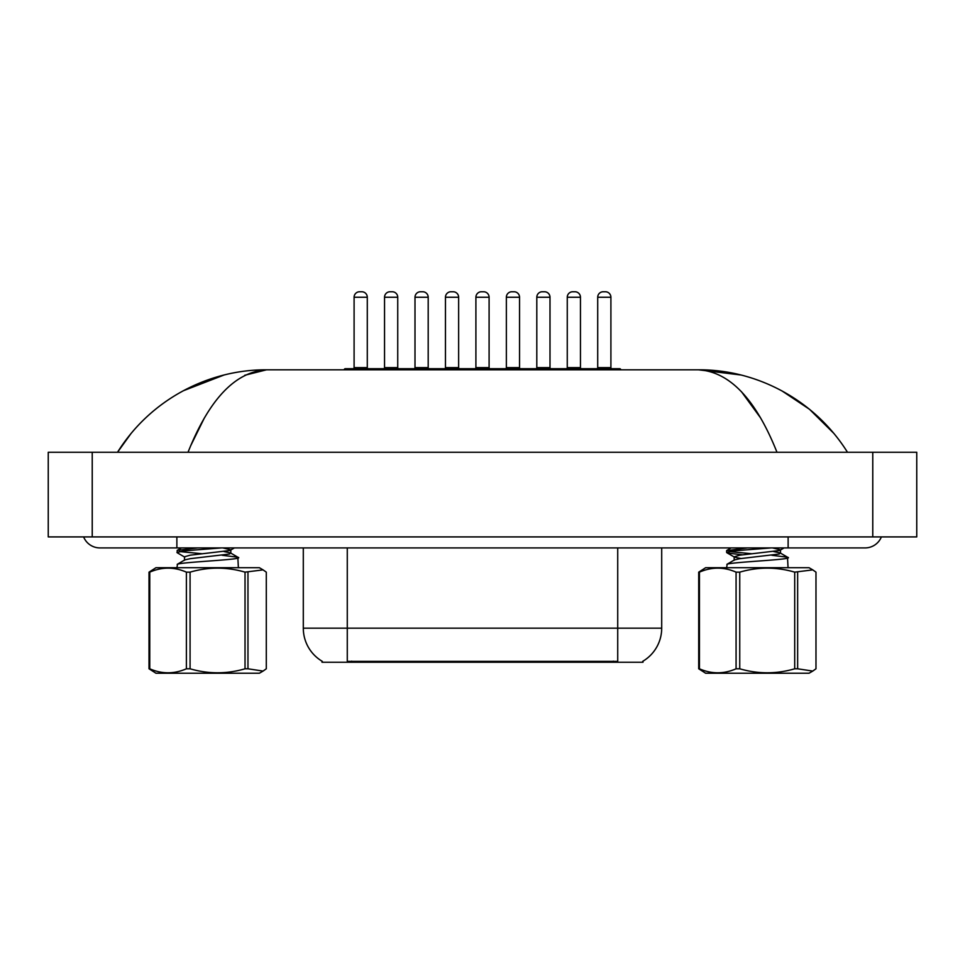 <?xml version="1.0" encoding="UTF-8"?>
<svg xmlns="http://www.w3.org/2000/svg" width="965" height="965" viewBox="0 0 965 965"><rect width="100%" height="100%" fill="white"/><g stroke="black" fill="none" stroke-linecap="round" stroke-linejoin="round"><path stroke-width="1.45" d="M643.004 661.17L643.004 662.243L321.996 662.243L321.996 661.17M322.322 661.363A38.479 38.479 0 0 1 303.3 628.167L347.279 628.167L347.279 661.363L617.721 661.363L617.721 628.167L661.7 628.167L661.7 547.915M303.3 628.167L303.3 547.915M642.678 661.363A38.479 38.479 0 0 0 661.7 628.167M344.203 369.812A1.098 1.098 0 0 1 345.301 368.714L376.085 368.714A1.098 1.098 0 0 1 377.182 369.812M367.291 297.256L354.095 297.256A5.5 5.5 0 0 1 359.595 291.756L361.791 291.756A5.5 5.5 0 0 1 367.291 297.256L367.291 367.617A1.098 1.098 0 0 0 368.389 368.714M354.095 297.256L354.095 367.617A1.098 1.098 0 0 1 352.997 368.714M407.628 369.812A1.098 1.098 0 0 0 406.53 368.714L375.747 368.714M384.54 297.256A5.5 5.5 0 0 1 390.041 291.756L392.236 291.756A5.5 5.5 0 0 1 397.737 297.256L384.54 297.256L384.54 367.617A1.098 1.098 0 0 1 383.443 368.714M397.737 297.256L397.737 367.617A1.098 1.098 0 0 0 398.834 368.714M405.107 369.812A1.098 1.098 0 0 1 406.205 368.714L436.988 368.714A1.098 1.098 0 0 1 438.086 369.812M428.195 297.256L414.998 297.256A5.5 5.5 0 0 1 420.499 291.756L422.694 291.756A5.5 5.5 0 0 1 428.195 297.256L428.195 367.617A1.098 1.098 0 0 0 429.292 368.714M414.998 297.256L414.998 367.617A1.098 1.098 0 0 1 413.901 368.714M466.011 369.812A1.098 1.098 0 0 1 467.108 368.714L497.892 368.714A1.098 1.098 0 0 1 498.989 369.812M489.098 297.256L475.902 297.256A5.5 5.5 0 0 1 481.402 291.756L483.598 291.756A5.5 5.5 0 0 1 489.098 297.256L489.098 367.617A1.098 1.098 0 0 0 490.196 368.714M475.902 297.256L475.902 367.617A1.098 1.098 0 0 1 474.804 368.714M526.914 369.812A1.098 1.098 0 0 1 528.012 368.714L558.795 368.714A1.098 1.098 0 0 1 559.893 369.812M550.002 297.256L536.805 297.256A5.5 5.5 0 0 1 542.306 291.756L544.501 291.756A5.5 5.5 0 0 1 550.002 297.256L550.002 367.617A1.098 1.098 0 0 0 551.099 368.714M536.805 297.256L536.805 367.617A1.098 1.098 0 0 1 535.708 368.714M587.818 369.812A1.098 1.098 0 0 1 588.915 368.714L619.699 368.714A1.098 1.098 0 0 1 620.797 369.812M610.905 297.256L597.709 297.256A5.5 5.5 0 0 1 603.209 291.756L605.405 291.756A5.5 5.5 0 0 1 610.905 297.256L610.905 367.617A1.098 1.098 0 0 0 612.003 368.714M597.709 297.256L597.709 367.617A1.098 1.098 0 0 1 596.611 368.714M468.544 369.812A1.098 1.098 0 0 0 467.434 368.714L436.65 368.714M445.456 297.256A5.5 5.5 0 0 1 450.945 291.756L453.152 291.756A5.5 5.5 0 0 1 458.64 297.256L445.456 297.256L445.456 367.617A1.098 1.098 0 0 1 444.346 368.714M458.64 297.256L458.64 367.617A1.098 1.098 0 0 0 459.738 368.714M529.447 369.812A1.098 1.098 0 0 0 528.35 368.714M497.566 368.714L528.012 368.714M506.36 297.256A5.5 5.5 0 0 1 511.848 291.756L514.056 291.756A5.5 5.5 0 0 1 519.544 297.256L506.36 297.256L506.36 367.617A1.098 1.098 0 0 1 505.262 368.714M519.544 297.256L519.544 367.617A1.098 1.098 0 0 0 520.654 368.714M590.351 369.812A1.098 1.098 0 0 0 589.253 368.714L558.47 368.714M567.263 297.256A5.5 5.5 0 0 1 572.764 291.756L574.959 291.756A5.5 5.5 0 0 1 580.46 297.256L567.263 297.256L567.263 367.617A1.098 1.098 0 0 1 566.166 368.714M580.46 297.256L580.46 367.617A1.098 1.098 0 0 0 581.557 368.714M176.872 536.914L176.872 547.915L865.074 547.915A17.587 17.587 0 0 0 881.383 536.914A17.587 17.587 0 0 1 865.074 547.915A17.587 17.587 0 0 0 881.383 536.914A17.587 17.587 0 0 1 865.074 547.915M83.617 536.914A17.587 17.587 0 0 0 99.926 547.915A17.587 17.587 0 0 1 83.617 536.914A17.587 17.587 0 0 0 99.926 547.915L176.872 547.915M776.982 452.271C755.8 399.136 729.637 371.658 698.467 369.812L266.533 369.812C235.376 371.658 209.212 399.148 188.018 452.271M92.23 452.271L916.75 452.271L916.75 536.914L48.25 536.914L48.25 452.271L92.23 452.271L92.23 536.914M741.434 391.669L760.649 418.002M190.551 446.023L204.375 417.954M244.76 375.264L266.533 369.812C209.441 369.45 150.842 398.907 117.513 452.271L130.77 433.876M833.736 433.273L809.49 409.281L781.915 390.873M740.782 374.975L698.467 369.812C755.378 369.366 814.11 398.895 847.487 452.271M223.904 375.059L183.266 390.777M247.969 572.149L247.969 668.793L263.071 671.085L259.332 673.244L155.992 673.244L149.02 668.793L149.02 572.149L155.992 567.697L259.332 567.697L263.071 569.869L245.026 572.149C226.751 566.817 208.428 566.817 190.069 572.149L186.39 572.149C174.231 566.817 162.023 566.817 149.756 572.149L149.02 572.149M263.071 671.085L266.292 668.793L266.292 572.149L263.071 569.869M247.969 668.793L245.026 668.793L245.026 572.149M190.069 572.149L190.069 668.793C208.428 674.125 226.751 674.125 245.026 668.793M190.069 668.793L186.39 668.793L186.39 572.149M149.756 572.149L149.756 668.793C161.915 674.125 174.134 674.125 186.39 668.793M149.756 668.793L149.02 668.793M176.945 567.697L177.5 564.211C183.097 561.883 247.185 559.555 237.824 557.227L222.203 555.273M238.379 567.697L237.824 557.227M184.797 557.155L177.174 552.716L177.198 550.388L197.716 547.915M176.945 552.438L184.436 550.834L221.431 547.915M202.469 553.777L179.261 551.534M184.496 560.291L184.496 556.793L190.153 555.189L229.537 550.545L230.816 549.821L222.819 547.915M177.198 564.344L184.846 559.893L190.153 558.687L229.537 554.031L230.478 552.909L223.964 551.546M797.645 572.149L797.645 668.793L812.759 671.085L809.008 673.244L705.668 673.244L698.708 668.793L698.708 572.149L705.668 567.697L809.008 567.697L812.759 569.869L794.702 572.149C776.439 566.817 758.116 566.817 739.745 572.149L736.078 572.149C723.919 566.817 711.7 566.817 699.444 572.149L698.708 572.149M812.759 671.085L815.98 668.793L815.98 572.149L812.759 569.869M797.645 668.793L794.702 668.793L794.702 572.149M739.745 572.149L739.745 668.793C758.116 674.125 776.439 674.125 794.702 668.793M739.745 668.793L736.078 668.793L736.078 572.149M699.444 572.149L699.444 668.793C711.603 674.125 723.81 674.125 736.078 668.793M699.444 668.793L698.708 668.793M726.621 567.697L727.176 564.211C732.773 561.883 796.873 559.555 787.5 557.227L771.891 555.273M788.055 567.697L787.5 557.227M742.736 554.827L728.322 553.162L726.621 552.438L726.621 550.689L747.393 547.915M726.621 552.438L734.124 550.834L771.119 547.915M752.157 553.777L728.937 551.534M741.036 558.53L734.486 557.155L726.862 552.716M734.184 560.291L734.184 556.793L739.829 555.189L779.225 550.545L780.504 549.821L772.507 547.915M726.886 564.344L734.522 559.893L739.829 558.687L779.225 554.031L780.154 552.909L773.641 551.546M613.33 662.243L613.33 661.17M351.67 662.243L351.67 661.17M347.279 547.915L347.279 628.167L617.721 628.167L617.721 547.915M354.095 367.617L367.291 367.617M384.54 367.617L397.737 367.617M414.998 367.617L428.195 367.617M475.902 367.617L489.098 367.617M536.805 367.617L550.002 367.617M597.709 367.617L610.905 367.617M445.456 367.617L458.64 367.617M506.36 367.617L519.544 367.617M567.263 367.617L580.46 367.617M788.128 536.914L788.128 547.915M872.77 452.271L872.77 536.914M230.816 549.821L230.816 553.307M230.478 552.909L238.114 557.372M181.444 547.915L177.198 550.388M234.399 547.915L230.514 550.183M780.504 549.821L780.504 553.307M780.154 552.909L787.802 557.372M731.132 547.915L726.886 550.388M784.075 547.915L780.202 550.183"/></g></svg>
